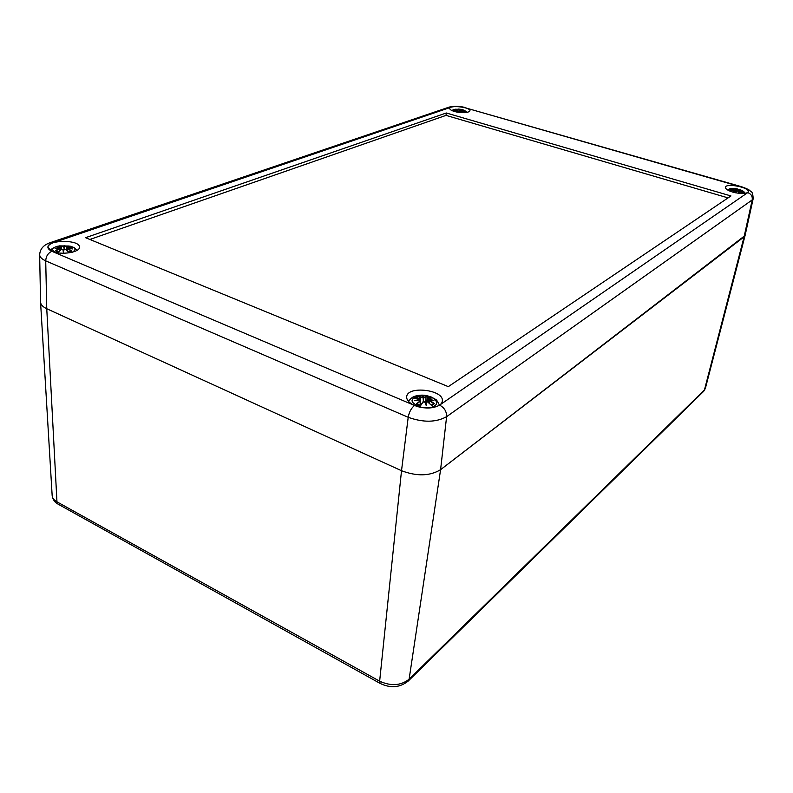 <?xml version="1.0" encoding="UTF-8"?>
<svg xmlns="http://www.w3.org/2000/svg" width="793" height="793" viewBox="0 0 793 793"><rect width="100%" height="100%" fill="white"/><g stroke="black" fill="none" stroke-linecap="round" stroke-linejoin="round"><path stroke-width="1.19" d="M703.5 391.494L705.354 388.451L745.093 235.462L440.591 469.684C429.846 476.147 416.821 476.494 401.516 470.715L46.757 308.725C42.852 306.891 40.79 304.73 40.562 302.252L52.16 495.575C52.368 498.034 53.964 500.125 56.957 501.83L58.058 504.12C54.856 502.564 52.893 499.709 52.16 495.575M728.083 197.893L446.023 115.382L89.887 239.466M446.3 112.993L730.958 195.95L448.313 386.647L85.555 237.692L446.3 112.993L446.023 115.382M454.478 111.476C451.316 110.524 449.74 109.503 449.74 108.423C449.71 104.706 470.854 107.263 469.942 110.861C467.91 113.082 462.755 113.29 454.478 111.476M51.922 251.272L47.937 247.376C47.035 239.595 79.994 239.397 79.429 247.119C80.281 252.382 60.793 255.415 51.922 251.272M414.59 405.431C409.158 402.973 406.522 400.098 406.69 396.787C407.225 385.309 444.496 389.809 442.286 401.089C442.028 407.622 425.335 410.318 414.59 405.431M732.881 192.144C727.855 190.578 725.367 188.952 725.426 187.267C725.892 182.767 749.871 187.435 748.334 191.747C746.471 194.027 741.316 194.156 732.881 192.144M747.759 192.61L439.59 405.134C432.71 408.841 424.354 408.96 414.531 405.471L51.842 251.292C46.172 248.298 46.618 245.453 53.2 242.737L50.157 242.678C43.556 244.938 40.056 248.962 39.65 254.751L40.562 302.054C40.671 304.601 42.733 306.832 46.757 308.725L401.516 470.715C416.821 476.494 429.846 476.147 440.591 469.684L744.072 236.859L745.113 235.372L753.201 198.587C752.884 193.948 752.111 191.599 750.892 191.519C749.454 190.558 750.684 190.013 741.485 186.692L740.821 186.821C747.145 188.853 749.454 190.776 747.759 192.61C751.149 193.938 752.636 196.377 752.22 199.915L753.201 198.587M452.634 110.851L455.192 109.275M463.885 110.177L466.552 112.537M457.868 112.239L459.999 110.851L460.981 112.487L460.763 110.881L463.925 112.586M455.39 111.734L457.581 110.237M456.778 109.612L453.893 109.761L457.164 109.84L454.25 110.534L457.402 110.445M458.433 109.087L455.737 109.593M461.278 110.861L461.605 109.523L462.388 109.702L455.747 109.206M462.388 109.702L464.004 110.207L462.081 109.85M463.865 112.537L465.481 112.15L462.408 110.306L465.144 111.02L462.15 109.85M462.785 110.693L465.085 112.1M462.408 110.306L462.587 111.555M462.15 110.623L462.943 110.396M460.495 109.375L461.585 109.622M459.573 109.305L460.604 109.523L460.545 111.159M457.799 109.256L458.82 109.265M458.82 109.226L459.454 109.424L458.998 110.911M459.008 110.752L458.949 109.424M454.25 110.534L454.865 110.405M454.607 110.445L457.333 110.078M456.699 112.021L455.331 111.704M459.058 110.931L457.809 112.229L460.049 110.851L460.981 112.487M460.455 111.446L460.763 110.881M460.664 110.881L463.935 112.596M55.341 252.362C41.434 243.986 85.813 243.629 72.401 252.204M56.134 246.99L59.584 247.019L59.733 247.515L55.064 248.655L59.663 247.971L55.391 250.826L58.355 252.085L61.368 249.527L62.934 249.349L63.321 252.154L64.154 249.369L65.7 249.597L68.367 252.243L65.829 249.617L68.287 252.035M70.666 251.282L71.638 251.084L67.782 248.11L72.48 248.933L67.841 247.644L72.113 247.277L69.16 246.038L59.267 245.88L59.971 247.178M67.94 248.804L71.063 251.004M67.593 248.219L67.712 251.411M72.48 248.933L71.35 248.665M67.673 247.337L67.692 247.892M67.365 248.318L68.099 247.148L72.113 247.277M66.136 246.316L69.16 246.038M64.57 246.276L66.285 246.534L66.691 250.39M64.243 245.483L64.154 249.369M61.834 246.236L63.371 246.256M68.961 246.256L68.634 247.119M63.569 246.445L64.154 245.82L64.372 246.464L64.035 248.328L63.569 246.484M59.733 247.515L60.228 247.386L60.575 250.053M55.064 248.655L56.134 248.437M59.346 248.675L60.09 248.328L59.663 247.971M58.523 251.837L55.391 250.826M58.355 252.085L61.111 249.716M62.934 249.349L63.49 250.975M63.321 252.154L64.025 249.369L65.7 249.597M743.993 193.522L743.963 193.542C745.083 192.55 744.131 191.42 741.118 190.132L740.216 189.765M728.598 190.528C728.004 189.21 729.362 188.536 732.692 188.486L735.2 188.942L730.779 188.724L731.305 189.358M739.482 191.202L742.327 193.135L738.402 191.034L739.254 192.996L737.639 191.004L736.449 191.182L735.646 192.778L733.029 192.184M735.745 192.848L736.618 191.113L737.599 191.004M733.882 189.725L729.649 189.468L733.882 189.725L730.799 190.548L734.249 190.042L734.546 190.518L732.673 192.055M742.337 192.798L743.428 192.382L739.621 190.201L742.337 190.905L739.254 189.894L740.355 189.795L735.111 188.903M740.246 190.697L742.991 192.322M739.621 190.201L740.008 191.49M738.848 189.567L738.055 191.44M739.413 190.37L739.225 191.073M739.116 191.034L739.195 190.072L740.166 190.29M736.846 188.982L737.341 188.922M735.914 188.932L736.965 189.15L736.717 190.974M733.991 188.893L735.2 188.942M737.411 189.071L737.014 190.915M734.933 188.784L735.795 189.071L734.804 192.58M735.131 190.508L735.26 189.081M730.799 190.548L731.632 190.379M731.305 190.429L734.645 190.28M734.546 190.518L734.536 192.511M736.618 191.113L735.646 192.788M738.828 192.402L739.254 192.996M734.407 192.471L734.665 190.687L733.138 192.213M416.424 403.944L417.326 403.835M422.074 407.533C409.733 403.072 408.791 399.008 419.249 395.34C429.875 393.843 441.275 401.536 434.643 405.897C432.274 407.424 428.983 408.078 424.79 407.86M414.422 398.106L419.15 398.443L419.775 399.216L414.6 400.733L420.052 399.92L420.121 400.931L416.355 403.895L420.558 405.679L422.986 402.14L424.671 401.863L426.297 405.679L426.029 401.853L427.794 402.081L431.67 405.53L428.914 402.983M431.392 405.154L434.405 403.657L429.053 399.801L433.94 400.485L428.775 399.107L428.666 398.324L432.056 397.917L427.893 396.173L424.166 397.164L422.302 395.608L422.828 397.184L416.92 396.302L417.723 398.235M429.667 400.812L433.712 403.558M429.053 399.801L429.191 403.131M433.94 400.485L432.572 400.217M428.666 398.324L428.071 398.71L428.775 399.107M428.636 400.237L428.646 399.414M425.811 397.124L427.893 396.173M424.166 397.164L426 397.392L425.871 401.823M422.302 395.608L423.948 397.402M421.033 397.184L422.828 397.184M427.843 396.51L426.703 401.654M423.938 397.442L423.006 401.972M423.204 399.474L423.056 397.452M419.775 399.216L419.784 398.701M414.6 400.733L416.186 400.415M420.121 400.931L420.706 400.624L420.26 400.039M420.607 405.312L416.355 403.895M422.986 402.14L420.558 405.679M424.671 401.863L426.297 405.679M425.395 403.112L426.029 401.853M417.197 403.865L420.558 405.451M704.462 389.908L409.109 679.214C400.822 685.687 390.999 686.341 379.639 681.197L56.957 501.83L46.757 308.725L45.716 260.857L408.207 417.287C423.293 422.689 436.091 422.481 446.608 416.672L752.22 199.915L744.072 236.859L704.462 389.908M408.088 681.187L409.109 679.214L440.591 469.684L446.608 416.672C446.697 411.488 444.358 407.642 439.59 405.134M58.375 504.298L380.154 683.437L379.639 681.197L401.516 470.715L408.207 417.287C409.158 412.053 411.26 408.117 414.531 405.471M380.372 683.556L380.154 683.437C390.652 688.473 400.059 687.64 408.345 680.939L703.728 391.276L705.354 388.451M50.851 242.45L448.61 107.293L451.237 107.134C455.013 106.173 459.653 106.381 465.174 107.769L741.326 186.652M465.174 107.769L740.821 186.821M51.842 251.292C48.036 253.056 45.994 256.248 45.716 260.857C41.781 259.103 39.749 257.071 39.65 254.751M53.2 242.737L451.237 107.134M465.481 112.15L463.994 112.675M453.893 109.761L455.4 109.236M455.588 109.355L457.71 109.394L457.581 110.158M456.064 110.197L457.264 109.989M455.668 111.684L457.511 110.604L457.422 112.17M460.604 110.951L460.773 111.972M71.638 251.084L68.367 252.243M55.976 247.01L59.267 245.88M67.702 247.862L70.042 248.397M59.406 246.098L61.676 246.464L61.517 249.389M57.582 248.179L59.862 247.733M55.996 250.766L59.495 248.903L59.653 250.806M63.4 251.302L63.153 249.448M68.704 246.792L69.695 247.099M58.543 246.92L59.644 246.643M743.428 192.382L742.327 193.135M729.649 189.468L730.779 188.724M731.067 188.873L733.783 189.507M732.435 190.231L734.001 189.894M738.204 191.103L738.779 192.293M737.312 189.468L738.6 189.795M434.405 403.657L431.67 405.53M414.144 398.136L416.92 396.302M428.656 399.375L431.541 400.019M417.237 396.629L420.875 397.462L420.399 400.049M416.91 400.257L419.953 399.484M416.979 403.786L420.3 401.208L420.131 405.164M425.752 401.932L425.97 404.48M427.615 397.164L429.955 398.036M416.018 398.116L417.554 397.283M449.234 107.085C454.27 105.875 459.821 106.074 465.887 107.689M453.844 109.543L451.802 110.495M465.689 110.97L467.434 112.378M460.892 109.355L459.018 109.127M462.329 110.306L462.032 111.189M464.916 110.931L462.378 110.296M461.605 110.961L462.111 109.84L463.608 110.088M456.798 109.603L457.72 110.396L457.67 112.21M460.812 112.041L460.089 110.881M77 250.39C74.324 247.575 75.147 247.842 70.042 246.108M57.354 246.217C52.913 247.892 50.663 249.359 50.593 250.618M67.692 248.09L67.127 250.816M71.786 248.754L67.742 248.08M59.634 247.01L56.115 246.99M59.772 247.971L60.337 250.241M55.718 248.496L59.713 247.951M63.073 249.359L61.269 249.527L58.444 251.906M63.4 251.312L63.965 249.448M70.835 251.084L68.248 251.996M730.393 188.655L727.32 189.805M743.16 191.153L745.46 193.363M737.084 188.873L734.348 188.516M739.472 190.221L739.165 191.054M742.109 190.816L739.582 190.191M739.899 189.656L738.878 189.567M738.243 191.054L739.512 191.202M738.957 192.521L737.659 191.024M439.451 405.134C435.684 397.769 436.695 400.584 431.868 397.224C425.316 394.983 419.685 394.646 414.997 396.222C412.925 396.669 410.754 398.383 408.484 401.387M428.874 399.801L428.17 402.289M433.077 400.277L428.963 399.761M431.818 397.888L428.567 398.294M420.627 405.292L420.141 399.157L419.21 398.413L414.392 398.106M415.621 400.485L420.082 399.87M424.79 401.853L422.778 402.19L420.577 405.362M425.811 401.863L427.883 402.071M431.531 405.282L427.893 402.081M426 404.539L424.85 401.912M432.978 404.034L431.342 405.104M428.071 398.701L427.377 401.793"/></g></svg>
